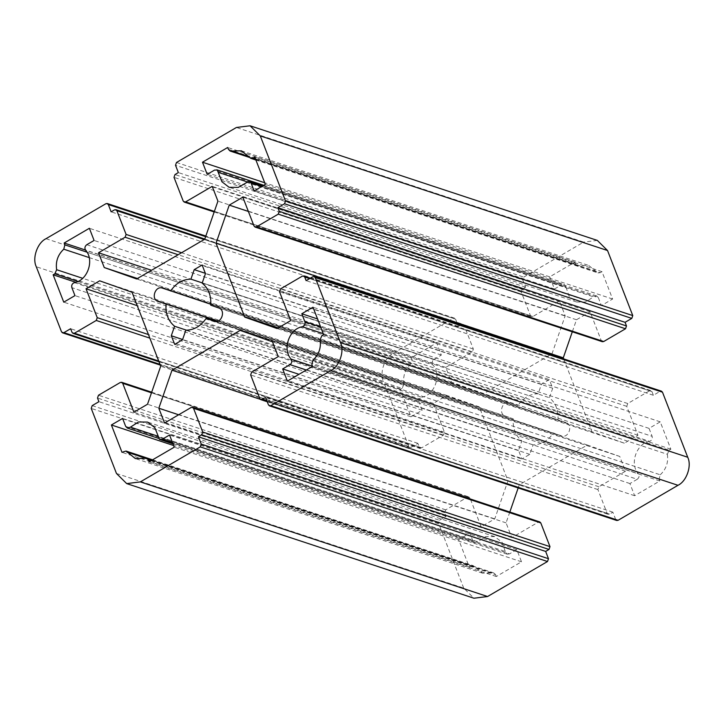 <?xml version="1.0" encoding="UTF-8"?>
<svg xmlns="http://www.w3.org/2000/svg" width="724" height="724" viewBox="0 0 724 724"><rect width="100%" height="100%" fill="white"/><g stroke="black" fill="none" stroke-linecap="round" stroke-linejoin="round"><path stroke-width="0.54" stroke-dasharray="3.62 2.71" d="M150.836 460.853L495.587 574.648L493.886 572.965L492.148 573.001L144.9 458.373M145.642 458.22L474.682 566.829L482.582 573.182L492.148 573.001M116.464 473.469L463.713 588.096L473.93 598.223M463.713 588.096L438.482 523.036L91.233 408.417M92.201 405.612L439.45 520.23L438.482 523.036M439.45 520.23L446.174 516.312L444.753 512.664L445.731 509.859L467.568 497.098L468.935 496.926L469.957 497.94L481.161 526.819L494.764 518.873L507.958 480.808L479.288 406.879L446.898 395.449L433.287 403.395L444.491 432.273L443.513 435.079L421.676 447.839L420.309 448.011L419.287 446.998L417.875 443.35L411.151 447.269L160.013 364.371M61.513 331.809L408.761 446.427L409.784 447.441L411.151 447.269M408.761 446.427L383.53 381.376L36.281 266.749M46.01 238.694L393.259 353.321C384.625 357.357 379.276 372.788 383.53 381.376M393.259 353.321L453.179 318.316L105.93 203.697M205.616 236.657L455.568 319.166L454.545 318.153L453.179 318.316M455.568 319.166L458.392 326.461L461.758 324.497L463.125 324.325L464.147 325.338L473.342 349.049L472.365 351.855L445.767 367.394L451.495 382.163L483.885 393.603L551.987 353.819L565.182 315.764L559.453 300.985L532.846 316.524L531.479 316.696L530.466 315.682L521.262 291.971L522.239 289.166L525.597 287.202L522.764 279.907L175.516 165.28M176.493 162.484L523.742 277.102L522.764 279.907M523.742 277.102L583.662 242.106L236.413 127.478M597.318 240.404L583.662 242.106M602.314 341.692L601.291 340.687L590.087 311.8L576.485 319.755L572.304 331.791M563.715 358.914L591.961 431.748L624.35 443.178L637.962 435.233L626.758 406.345L627.735 403.539L649.573 390.788L650.939 390.616L651.962 391.63L653.374 395.277L660.098 391.349L312.849 276.731M661.465 391.177L660.098 391.349M268.432 404.834L615.681 519.461L616.703 520.475M615.681 519.461L612.857 512.167L609.49 514.13L608.124 514.302L607.11 513.289L597.906 489.578L598.884 486.772L625.482 471.234L619.753 456.455L587.363 445.025L519.262 484.799L518.176 487.949M509.823 512.04L506.067 522.864L511.796 537.633L538.403 522.095L539.769 521.923M261.744 186.511L598.323 297.618L596.621 295.926L593.544 296.858L246.287 182.24M598.323 297.618L601.409 305.564L612.613 299.021L601.997 271.663L600.286 272.667L255.445 158.837M249.318 157.171L596.567 271.79L598.006 272.948L600.286 272.667M596.567 271.79L588.666 265.446L579.1 265.627L248.993 156.665M228.413 149.352L575.661 263.97L577.363 265.663L579.1 265.627M575.661 263.97L574.937 262.115L549.733 276.83L554.457 288.994L561.779 284.713L214.53 170.095M246.803 181.778L565.987 287.138L564.53 284.641L561.779 284.713M565.987 287.138L569.182 296.378L576.603 301.998L585.49 302.035L593.544 296.858M162.529 288.143L509.777 402.77C502.646 399.847 497.813 413.793 505.198 415.992L513.289 418.852C512.628 428.237 515.479 435.586 521.832 440.88L518.538 450.391L521.868 458.989L529.787 454.355L533.09 444.853C541.326 444.708 548.095 440.753 553.38 432.997L561.471 435.857C568.602 438.78 573.435 424.825 566.05 422.626L557.96 419.775C558.62 410.381 555.77 403.042 549.416 397.748L552.711 388.236L549.281 379.602L541.462 384.263L538.167 393.775C529.923 393.919 523.162 397.865 517.868 405.621L162.429 288.116M214.223 321.23L561.571 435.884L214.322 321.266M321.899 335.574L669.148 450.201L667.356 454.283L320.108 339.665M669.148 450.201L670.858 449.197L660.243 421.839L649.048 428.382L652.125 436.337L320.632 326.913M323.248 333.637L649.591 441.359C651.844 440.5 652.695 438.825 652.125 436.337M649.591 441.359C636.486 443.314 629.328 463.975 638.36 473.74L312.515 366.181M306.306 370.036L637.238 479.279C639.22 477.686 639.591 475.84 638.36 473.74M637.238 479.279L629.916 483.551L634.631 495.714L659.836 480.989L659.111 479.134L311.863 364.507M312.985 360.19L660.243 474.808L659.111 479.134M660.243 474.808C666.161 469.224 668.533 462.383 667.356 454.283M495.587 574.648L496.311 576.512L521.515 561.788L516.8 549.634L509.47 553.905L172.529 442.69M158.013 436.862L505.271 551.489L507.198 554.195L509.47 553.905M505.271 551.489L502.076 542.24L494.655 536.629L485.768 536.593L477.713 541.76L157.959 436.219M125.677 426.382L472.926 541.009L474.627 542.692L477.713 541.76M472.926 541.009L469.84 533.054L458.645 539.597L469.252 566.964L470.962 565.96L123.713 451.333M474.682 566.829L473.243 565.679L470.962 565.96M74.409 282.641L421.658 397.259C419.404 398.128 418.553 399.802 419.124 402.291L71.875 287.663M421.658 397.259C434.762 395.304 441.921 374.643 432.889 364.878L85.64 250.26M86.762 244.721L434.011 359.348C432.029 360.941 431.658 362.778 432.889 364.878M434.011 359.348L441.332 355.068L436.617 342.914L411.413 357.629L412.137 359.493L86.998 252.169M89.179 257.581L411.015 363.81L412.137 359.493M411.015 363.81C405.087 369.403 402.716 376.245 403.892 384.335L82.672 278.306M78.011 281.446L402.101 388.426L403.892 384.335M402.101 388.426L400.39 389.422L411.006 416.78L422.201 410.246L419.124 402.291M469.252 566.964L122.003 452.337M516.8 549.634L169.543 435.006M659.836 480.989L312.587 366.371M649.048 428.382L317.555 318.958M411.413 357.629L85.477 250.042M554.457 288.994L207.2 174.366M653.374 395.277L306.125 280.65M417.875 443.35L70.626 328.723M525.597 287.202L178.348 172.583M513.289 418.852L217.625 321.257M210.793 304.261L517.868 405.621M533.09 444.853L185.833 330.225M186.62 330.234L521.832 440.88M557.96 419.775L210.711 305.148M215.643 321.519L553.38 432.997M202.168 283.12L549.416 397.748M538.167 393.775L202.249 282.885M400.39 389.422L75.812 282.279M422.201 410.246L74.952 295.618M411.006 416.78L63.757 302.161M436.617 342.914L89.369 228.286M441.332 355.068L94.084 240.449M496.311 576.512L149.063 461.885M521.515 561.788L174.267 447.17M458.645 539.597L173.624 445.522M469.84 533.054L122.591 418.436M670.858 449.197L323.61 334.579M660.243 421.839L312.994 307.22M634.631 495.714L287.383 381.086M629.916 483.551L298.985 374.317M574.937 262.115L227.689 147.488M549.733 276.83L264.722 182.756M601.409 305.564L254.16 190.946M601.997 271.663L254.748 157.036M612.613 299.021L265.355 184.403M507.958 480.808L160.71 366.19M494.764 518.873L147.515 404.245M481.161 526.819L133.913 412.2M446.174 516.312L98.926 401.684M433.287 403.395L137.243 305.673M446.898 395.449L99.65 280.822M479.288 406.879L132.04 292.252M587.363 445.025L240.115 330.397M619.753 456.455L272.505 341.837M625.482 471.234L278.233 356.606M612.857 512.167L265.608 397.539M511.796 537.633L164.547 423.015M506.067 522.864L178.638 414.78M519.262 484.799L260.287 399.313M576.485 319.755L248.377 211.444M590.087 311.8L242.839 197.181M637.962 435.233L290.713 320.605M624.35 443.178L277.102 328.551M591.961 431.748L277.916 328.081M483.885 393.603L136.637 278.975M451.495 382.163L137.451 278.505M445.767 367.394L151.542 270.269M458.392 326.461L111.143 211.833M559.453 300.985L212.204 186.367M565.182 315.764L217.933 201.136M551.987 353.819L204.738 239.201M505.198 415.992L217.906 321.157M529.787 454.355L182.538 339.737M518.538 450.391L182.62 339.502M566.05 422.626L218.802 308.008M541.462 384.263L205.544 273.382M552.711 388.236L205.462 273.609M469.957 497.94L151.479 392.815M467.568 497.098L120.32 382.471M445.731 509.859L98.482 395.232M444.753 512.664L97.505 398.037M419.287 446.998L72.038 332.37M421.676 447.839L158.719 361.041M443.513 435.079L149.832 338.135M444.491 432.273L148.438 334.551M598.884 486.772L251.635 372.145M597.906 489.578L250.658 374.951M607.11 513.289L259.853 398.662M609.49 514.13L266.975 401.069M538.403 522.095L191.154 407.476M601.291 340.687L254.043 226.06M651.962 391.63L309.61 278.622M649.573 390.788L302.324 276.161M627.735 403.539L280.487 288.921M626.758 406.345L279.509 291.727M472.365 351.855L178.14 254.73M473.342 349.049L181.561 252.739M464.147 325.338L204.177 239.526M461.758 324.497L114.51 209.87M522.239 289.166L174.991 174.547M521.262 291.971L174.013 177.353M530.466 315.682L183.208 201.064M532.846 316.524L214.376 211.399M493.886 572.965L152.067 460.129M482.582 573.182L135.334 458.554M152.583 459.831L473.243 565.679M474.627 542.692L158.465 438.337M494.655 536.629L147.397 422.002M172.982 443.875L507.198 554.195M596.621 295.926L262.975 185.797M576.603 301.998L229.345 187.371M263.789 185.317L564.05 284.432M255.907 160.022L598.006 272.948M241.418 150.818L588.666 265.446M577.363 265.663L249.508 157.443M160.285 365.086L409.784 447.441M454.545 318.153L205.824 236.051M174.719 344.398L521.968 459.016M202.032 264.984L549.281 379.602M151.696 392.209L468.935 496.926M158.99 361.747L420.309 448.011M267.247 401.775L608.124 514.302M310.343 278.188L650.939 390.616M204.783 239.056L463.125 324.325M214.177 211.96L531.479 316.696"/><path stroke-width="1.09" d="M173.624 445.522L111.387 424.979L122.003 452.337L125.994 451.052L135.334 458.554L146.637 458.337L148.339 460.03L150.836 460.853M547.507 561.516L548.484 558.72L201.236 444.093L200.258 446.898L547.507 561.516L487.587 596.522L140.338 481.894L200.258 446.898M140.338 481.894L126.682 483.596L473.93 598.223L487.587 596.522M607.536 250.531L597.318 240.404L250.07 125.777L260.287 135.904L607.536 250.531L632.767 315.583L285.518 200.964L284.55 203.77L631.799 318.388L632.767 315.583M631.799 318.388L625.074 322.316L626.495 325.963L625.518 328.768L603.68 341.529L602.314 341.692L255.065 227.074L256.432 226.902L278.269 214.141L279.247 211.336L277.826 207.688L284.55 203.77M572.304 331.791L563.29 357.81L563.715 358.914M662.487 392.191L661.465 391.177L314.216 276.559L315.239 277.573L662.487 392.191L687.719 457.251L340.47 342.624L315.239 277.573M677.99 485.306L618.07 520.303L270.821 405.684L330.741 370.679L677.99 485.306C686.624 481.261 691.972 465.84 687.719 457.251M270.821 405.684L269.455 405.847L616.703 520.475L618.07 520.303M518.176 487.949L509.823 512.04M545.652 551.416L198.403 436.798L201.761 434.834L202.738 432.029L193.534 408.318L192.521 407.304L539.769 521.923L540.792 522.936L549.987 546.647L549.009 549.453L545.652 551.416L548.484 558.72M157.959 436.219L130.456 427.142L127.379 428.074L125.677 426.382L122.591 418.436L111.387 424.979M130.456 427.142L138.51 421.965L147.669 422.101L154.818 427.622L159.47 439.359L172.982 443.875M172.529 442.69L162.221 439.287L159.95 439.568M162.221 439.287L169.543 435.006L174.267 447.17L149.063 461.885L148.339 460.03M298.985 374.317L282.668 368.932L287.383 381.086L312.587 366.371L311.863 364.507L312.985 360.19C318.913 354.597 321.284 347.755 320.108 339.665L321.899 335.574L323.61 334.579L312.994 307.22L301.799 313.754L317.555 318.958M312.515 366.181L291.111 359.122C292.342 361.222 291.971 363.059 289.989 364.652L306.306 370.036M291.111 359.122C282.079 349.357 289.238 328.696 302.342 326.741L323.248 333.637M320.632 326.913L304.876 321.709C305.447 324.198 304.596 325.872 302.342 326.741M304.876 321.709L301.799 313.754M75.812 282.279L53.142 274.803L63.757 302.161L74.952 295.618L71.875 287.663C71.305 285.175 72.156 283.5 74.409 282.641C87.514 280.686 94.672 260.025 85.64 250.26C84.409 248.16 84.78 246.314 86.762 244.721L94.084 240.449L89.369 228.286L64.165 243.011L85.477 250.042M82.672 278.306L56.644 269.717L54.852 273.799L78.011 281.446M56.644 269.717C55.467 261.617 57.839 254.776 63.757 249.192L89.179 257.581M86.998 252.169L64.889 244.866L63.757 249.192M64.889 244.866L64.165 243.011M264.722 182.756L202.485 162.212L207.2 174.366L214.53 170.095L217.272 170.022L221.924 181.76L229.074 187.281L238.232 187.407L248.966 181.208L251.074 182.991L261.744 186.511M255.445 158.837L253.038 158.04L250.757 158.321L241.418 150.818L230.114 151.035L228.413 149.352L227.689 147.488L202.485 162.212M201.236 444.093L198.403 436.798M269.455 405.847L268.432 404.834L265.608 397.539L260.875 399.675L267.247 401.775M285.518 200.964L260.287 135.904M309.61 278.622L304.714 277.002L306.125 280.65L312.849 276.731L314.216 276.559M126.682 483.596L116.464 473.469L91.233 408.417L92.201 405.612L98.926 401.684L97.505 398.037L98.482 395.232L120.32 382.471L121.686 382.308L151.696 392.209M160.013 364.371L63.902 332.651L62.535 332.823L61.513 331.809L36.281 266.749C32.028 258.16 37.377 242.739 46.01 238.694L105.93 203.697L107.297 203.525L108.319 204.539L205.616 236.657M63.902 332.651L70.626 328.723L72.038 332.37L73.061 333.384L74.427 333.212L96.265 320.461L97.242 317.655L86.038 288.767L99.65 280.822L132.04 292.252L160.71 366.19L147.515 404.245L133.913 412.2L122.709 383.313L121.686 382.308M214.376 211.399L185.597 201.905L184.231 202.077L183.208 201.064L174.013 177.353L174.991 174.547L178.348 172.583L175.516 165.28L176.493 162.484L236.413 127.478L250.07 125.777M217.625 321.257L157.95 301.374C150.565 299.175 155.398 285.22 162.529 288.143L210.793 304.261M202.249 282.885L190.91 279.147L194.213 269.645L202.132 265.011L205.462 273.609L202.168 283.12C208.521 288.414 211.372 295.763 210.711 305.148L218.802 308.008C226.187 310.207 221.354 324.153 214.223 321.23L206.132 318.379C200.838 326.135 194.077 330.081 185.833 330.225L182.538 339.737L174.719 344.398L171.289 335.764L174.584 326.252L186.62 330.234M206.132 318.379L215.643 321.519M174.584 326.252C168.23 320.958 165.38 313.619 166.04 304.225M170.62 291.003C175.905 283.247 182.674 279.292 190.91 279.147M53.142 274.803L54.852 273.799M282.668 368.932L289.989 364.652M253.038 158.04L254.748 157.036L265.355 184.403L254.16 190.946L251.074 182.991M137.243 305.673L86.038 288.767M192.521 407.304L191.154 407.476L164.547 423.015L158.818 408.236L172.013 370.181L240.115 330.397L272.505 341.837L278.233 356.606L251.635 372.145L250.658 374.951L259.853 398.662L260.875 399.675M178.638 414.78L158.818 408.236M260.287 399.313L172.013 370.181M563.29 357.81L216.042 243.192L229.237 205.127L242.839 197.181L254.043 226.06L255.065 227.074M248.377 211.444L229.237 205.127M625.074 322.316L277.826 207.688M304.714 277.002L303.691 275.989L302.324 276.161L280.487 288.921L279.509 291.727L290.713 320.605L277.102 328.551L244.712 317.121L216.042 243.192M277.916 328.081L244.712 317.121M185.597 201.905L212.204 186.367L217.933 201.136L204.738 239.201L136.637 278.975L104.247 267.545L98.518 252.767L125.116 237.228L126.094 234.422L116.89 210.711L115.876 209.698L114.51 209.87L111.143 211.833L108.319 204.539M137.451 278.505L104.247 267.545M151.542 270.269L98.518 252.767M340.47 342.624C344.724 351.212 339.375 366.643 330.741 370.679M127.433 452.21L145.642 458.22M218.729 172.511L246.803 181.778M248.993 156.665L231.852 150.999M217.906 321.157L157.95 301.374M182.62 339.502L171.289 335.764M205.544 273.382L194.213 269.645M151.479 392.815L122.709 383.313M158.719 361.041L74.427 333.212M149.832 338.135L96.265 320.461M148.438 334.551L97.242 317.655M266.975 401.069L262.242 399.503M549.009 549.453L201.761 434.834M549.987 546.647L202.738 432.029M540.792 522.936L193.534 408.318M603.68 341.529L256.432 226.902M625.518 328.768L278.269 214.141M626.495 325.963L279.247 211.336M178.14 254.73L125.116 237.228M181.561 252.739L126.094 234.422M204.177 239.526L116.89 210.711M152.067 460.129L146.637 458.337M125.994 451.052L152.583 459.831M158.465 438.337L127.379 428.074M262.975 185.797L249.373 181.308M216.802 169.805L263.789 185.317M250.757 158.321L255.907 160.022M249.508 157.443L230.114 151.035M62.535 332.823L160.285 365.086M205.824 236.051L107.297 203.525M73.061 333.384L158.99 361.747M303.691 275.989L310.343 278.188M115.876 209.698L204.783 239.056M184.231 202.077L214.177 211.96"/></g></svg>
